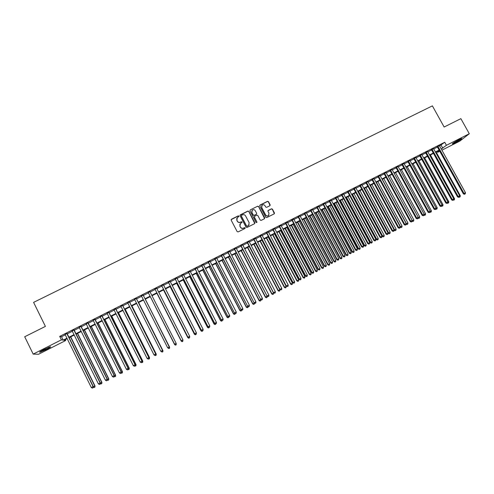 <?xml version="1.0" encoding="UTF-8"?>
<svg xmlns="http://www.w3.org/2000/svg" width="494" height="494" viewBox="0 0 494 494"><rect width="100%" height="100%" fill="white"/><g stroke="black" fill="none" stroke-linecap="round" stroke-linejoin="round"><path stroke-width="0.74" d="M238.948 216.069L238.269 215.847L231.488 219.213L231.18 220.17L237.157 231.606L238.127 231.921L244.907 228.531L245.123 227.858L244.444 227.641L243.567 228.08C242.264 228.574 241.233 228.234 240.461 227.067L239.961 226.11L240.498 223.356L241.918 222.566L242.029 221.96L241.356 221.738L240.479 222.177C239.176 222.671 238.139 222.331 237.373 221.164L236.879 220.213L237.379 217.484L238.837 216.662L238.948 216.069M238.935 216.551L238.213 215.983L231.118 219.669M245.092 228.37L244.382 227.765L243.567 228.08M242.011 222.454L241.294 221.874L240.479 222.177M455.104 142.772L452.35 143.964C452.183 143.581 454.406 142.161 459.012 139.709L461.754 138.524C461.89 138.925 459.673 140.345 455.104 142.772M46.177 349.591L39.878 352.284C38.946 352.333 40.341 351.388 44.065 349.449L50.351 346.769C51.265 346.726 49.875 347.671 46.177 349.591M269.841 205.757L270.138 204.819L268.464 201.651L267.507 201.336L260.085 205.016L259.788 205.961L265.76 217.292L266.723 217.607L274.263 213.822L274.442 212.951L272.41 209.116L271.453 208.801L268.156 210.469L267.983 211.327L268.989 213.235L268.514 215.551C267.371 216.23 266.402 216.02 265.618 214.915L261.69 207.455L262.116 205.177C263.271 204.46 264.253 204.658 265.056 205.782L265.71 207.023L266.674 207.338L269.841 205.757M65.27 339.606L65.714 340.514L38.551 354.26L33.184 354.099L24.7 336.747L45.411 326.392L33.592 302.384L432.38 105.87L444.137 127.02L460.865 118.653L469.3 133.744L459.797 141.123L441.908 150.176M33.184 354.099L61.41 339.835L63.195 340.119L66.943 338.223M439.586 145.983L444.736 142.253L59.706 336.389L61.41 339.835M444.736 142.253L446.428 145.298L469.3 133.744M248.846 211.389L247.883 211.074L240.387 214.797L240.084 215.742L246.055 227.154L247.025 227.468L254.521 223.714L254.824 222.763L248.846 211.389L247.821 211.216L240.028 215.223M250.26 209.894L257.72 206.189L258.683 206.504L264.654 217.848L264.481 218.719L261.172 220.392L260.202 220.071L257.782 215.464L256.818 215.149L254.564 216.292L254.398 217.15L256.917 221.954L256.794 222.566L256.034 222.399L249.958 210.839L250.26 209.894L257.72 206.189M67.067 333.493L65.097 334.487M74.106 329.943L72.161 330.924M81.115 326.404L79.194 327.374M88.105 322.885L86.209 323.842M95.07 319.371L93.193 320.316M102.011 315.87L100.159 316.802M108.927 312.381L107.099 313.301M115.818 308.904L114.015 309.812M122.685 305.44L120.907 306.336M129.533 301.982L127.779 302.871M136.356 298.543L134.621 299.42M143.155 295.109L141.445 295.974M149.941 291.688L148.243 292.547M156.715 288.274L155.005 289.138M163.465 284.871L161.742 285.742M170.189 281.481L168.454 282.352M176.889 278.097L175.148 278.974M183.57 274.726L181.817 275.615M190.227 271.367L188.461 272.262M196.865 268.02L195.087 268.915M203.479 264.685L201.694 265.587M210.067 261.363L208.27 262.265M216.638 258.047L214.834 258.961M223.189 254.743L221.368 255.664M229.716 251.452L227.888 252.372M236.218 248.173L234.378 249.1M242.702 244.901L240.856 245.833M249.161 241.64L247.303 242.579M255.602 238.392L253.737 239.337M262.024 235.156L260.147 236.101M268.421 231.927L266.532 232.878M274.8 228.71L272.904 229.667M281.154 225.505L279.246 226.468M287.489 222.312L285.575 223.276M293.807 219.126L291.88 220.096M300.099 215.952L298.166 216.928M306.373 212.784L304.428 213.766M312.628 209.629L310.67 210.617M318.858 206.486L316.895 207.474M325.071 203.355L323.101 204.349M331.264 200.231L329.282 201.225M337.439 197.112L335.451 198.119M343.589 194.012L341.595 195.019M349.727 190.919L347.72 191.931M355.841 187.831L353.821 188.85M361.935 184.762L359.91 185.781M368.005 181.693L365.974 182.724M374.063 178.643L372.019 179.674M380.096 175.598L378.046 176.63M386.117 172.56L384.054 173.598M392.113 169.535L390.044 170.578M398.09 166.521L396.015 167.571M404.049 163.514L401.968 164.564M409.989 160.519L407.902 161.575M415.911 157.53L413.811 158.593M421.814 154.554L419.709 155.616M427.699 151.584L425.587 152.652M433.565 148.626L431.441 149.701M59.706 336.389L61.522 336.723L65.27 334.833M67.24 333.839L72.328 331.27M74.273 330.288L79.367 327.72M81.288 326.75L86.376 324.181M88.278 323.224L93.366 320.655M95.237 319.711L100.331 317.142M102.178 316.209L107.266 313.641M109.094 312.721L114.188 310.152M115.991 309.244L121.079 306.675M122.858 305.78L127.946 303.211M129.706 302.322L134.794 299.753M136.529 298.882L141.617 296.314M143.328 295.449L148.416 292.886M150.114 292.028L155.172 289.472M156.882 288.613L161.909 286.075M163.631 285.205L168.627 282.685M170.356 281.815L175.314 279.308M177.062 278.431L181.99 275.948M183.743 275.059L188.634 272.589M190.4 271.7L195.26 269.249M197.038 268.353L201.861 265.92M203.652 265.019L208.443 262.598M210.24 261.69L215.001 259.288M216.81 258.374L221.54 255.991M223.356 255.071L228.055 252.7M229.883 251.779L234.551 249.427M236.391 248.501L241.023 246.16M242.869 245.228L247.475 242.906M249.334 241.967L253.904 239.658M255.775 238.719L260.313 236.428M262.191 235.477L266.704 233.205M268.594 232.254L273.071 229.994M274.967 229.037L279.419 226.789M281.327 225.826L285.742 223.597M287.662 222.633L292.047 220.417M293.973 219.447L298.333 217.249M300.272 216.267L304.6 214.087M306.546 213.105L310.843 210.938M312.795 209.95L317.068 207.795M319.031 206.807L323.274 204.664M325.243 203.67L329.455 201.546M331.437 200.545L335.617 198.434M337.612 197.433L341.762 195.334M343.762 194.327L347.887 192.246M349.894 191.234L353.994 189.165M356.007 188.146L360.077 186.096M362.102 185.071L366.147 183.033M368.178 182.008L372.192 179.983M374.23 178.952L378.219 176.945M380.269 175.907L384.227 173.913M386.283 172.875L390.217 170.893M392.285 169.85L396.188 167.88M398.263 166.83L402.135 164.879M404.222 163.823L408.069 161.884M410.162 160.828L413.984 158.901M416.084 157.839L419.875 155.925M421.987 154.863L425.754 152.961M427.872 151.893L431.614 150.003M433.738 148.935L437.449 147.058M439.413 145.674L437.283 146.755M439.777 151.257L437.628 152.343L439.536 150.818M437.184 151.541L437.628 152.343M67.159 338.656L64.01 340.249L65.714 340.514M439.333 150.454L435.615 152.331M433.491 153.406L429.749 155.295M427.631 156.37L423.864 158.271M421.759 159.34L417.961 161.26M415.862 162.322L412.039 164.249M409.952 165.311L406.099 167.256M404.018 168.312L400.14 170.269M398.065 171.319L394.163 173.295M392.094 174.339L388.167 176.327M386.11 177.365L382.152 179.365M380.102 180.403L376.113 182.422M374.075 183.453L370.062 185.478M368.03 186.51L363.985 188.554M361.96 189.579L357.891 191.635M355.878 192.654L351.777 194.722M349.771 195.741L345.646 197.828M343.645 198.835L339.495 200.941M337.507 201.947L333.32 204.059M331.338 205.059L327.127 207.19M325.157 208.19L320.915 210.333M318.951 211.327L314.684 213.482M312.727 214.47L308.429 216.65M306.484 217.632L302.155 219.818M300.222 220.799L295.863 223.004M293.936 223.973L289.546 226.196M287.632 227.166L283.21 229.401M281.308 230.365L276.856 232.612M274.96 233.569L270.477 235.836M268.594 236.793L264.08 239.071M262.203 240.022L257.664 242.319M255.793 243.264L251.224 245.574M249.365 246.518L244.758 248.846M242.912 249.779L238.275 252.119M236.441 253.052L231.772 255.41M229.945 256.337L225.245 258.714M223.43 259.628L218.7 262.024M216.891 262.938L212.13 265.346M210.333 266.254L205.535 268.68M203.75 269.582L198.921 272.021M197.149 272.923L192.29 275.38M190.523 276.269L185.633 278.746M183.879 279.629L178.952 282.123M177.204 283.006L172.245 285.513M170.516 286.39L165.521 288.916M163.798 289.787L158.772 292.325M157.061 293.189L152.004 295.752M150.306 296.61L145.217 299.179M143.507 300.043L138.419 302.618M136.684 303.495L131.595 306.07M129.836 306.959L124.747 309.534M122.969 310.43L117.881 313.005M116.078 313.918L110.983 316.493M109.155 317.414L104.067 319.989M102.221 320.927L97.127 323.496M95.256 324.447L90.161 327.022M88.265 327.979L83.177 330.554M81.257 331.523L76.162 334.098M74.217 335.086L69.129 337.655M441.253 148.99L446.428 145.298M68.913 337.229L74.001 334.654M75.953 333.666L81.041 331.097M82.961 330.122L88.056 327.553M89.951 326.59L95.039 324.021M96.917 323.07L102.005 320.495M103.857 319.562L108.946 316.987M110.773 316.067L115.862 313.492M117.665 312.579L122.753 310.01M124.537 309.108L129.626 306.533M131.379 305.644L136.468 303.075M138.203 302.198L143.291 299.623M145.001 298.759L150.09 296.19M151.788 295.332L156.851 292.769M158.562 291.905L163.588 289.367M165.311 288.496L170.3 285.97M172.036 285.094L176.994 282.587M178.735 281.704L183.663 279.215M185.417 278.326L190.307 275.856M192.073 274.96L196.933 272.503M198.712 271.607L203.54 269.168M205.325 268.267L210.117 265.84M211.914 264.932L216.681 262.524M218.484 261.61L223.214 259.22M225.036 258.3L229.735 255.923M231.556 255.003L236.225 252.644M238.065 251.712L242.696 249.371M244.549 248.433L249.149 246.105M251.008 245.166L255.583 242.857M257.448 241.912L261.993 239.615M263.87 238.67L268.378 236.385M270.267 235.434L274.744 233.168M276.64 232.211L281.092 229.957M283 228.994L287.415 226.758M289.336 225.795L293.72 223.572M295.647 222.603L300.006 220.398M301.945 219.416L306.274 217.23M308.219 216.249L312.517 214.075M314.468 213.087L318.741 210.926M320.705 209.931L324.941 207.789M326.917 206.795L331.128 204.664M333.11 203.664L337.291 201.546M339.279 200.539L343.435 198.44M345.436 197.433L349.561 195.346M351.567 194.333L355.661 192.259M357.681 191.24L361.75 189.183M363.775 188.158L367.814 186.114M369.845 185.089L373.859 183.058M375.903 182.027L379.886 180.014M381.936 178.976L385.894 176.976M387.957 175.932L391.884 173.95M393.953 172.9L397.855 170.93M399.93 169.88L403.808 167.923M405.889 166.867L409.736 164.922M411.829 163.866L415.652 161.933M417.751 160.871L421.543 158.951M423.654 157.889L427.421 155.981M429.539 154.912L433.281 153.023M435.405 151.948L439.117 150.071M61.522 336.723L63.195 340.119M441.123 145.205L442.791 148.212M236.756 218.397L236.879 220.213M240.417 222.306C239.121 222.8 238.083 222.461 237.318 221.293L236.824 220.343M239.868 224.22L239.961 226.11M243.505 228.203C242.202 228.697 241.171 228.364 240.405 227.191L239.905 226.24M254.781 223.498L248.785 211.531M241.554 215.335L241.338 215.995L246.58 226.011L247.259 226.227L248.593 225.505L249.155 222.726L245.567 215.89C244.802 214.723 243.77 214.384 242.474 214.878L241.554 215.335M241.294 215.65L241.338 215.995M249.13 224.863L247.198 226.357L246.518 226.135L241.276 216.137M264.593 218.601L258.609 206.653L257.646 206.338M254.361 216.576L254.324 217.292L256.917 221.954M256.874 222.491L256.843 222.09M255.268 210.685C254.453 209.561 253.471 209.363 252.311 210.092L251.878 212.371L253.268 215.007L254.231 215.322L256.485 214.18L256.652 213.322L255.268 210.685M251.817 210.759L251.878 212.371M256.614 214.038L254.157 215.458L253.194 215.143L251.81 212.513M261.647 205.788L261.69 207.455M268.89 215.156L268.433 215.693C267.285 216.366 266.322 216.156 265.537 215.051L261.61 207.597M274.361 213.723L272.324 209.265L271.367 208.95L267.958 210.722M270.082 205.566L268.378 201.799L267.421 201.484L259.745 205.393M93.261 386.858L95.021 385.981L70.716 336.852M94.792 387.179L94.101 387.543L94.873 387.154L94.811 386.049L70.519 336.951M94.101 387.543L93.236 387.043M95.021 385.981L94.873 387.154M66.783 333.431L93.082 386.611L91.31 387.531L65.017 334.321M66.986 333.327L93.298 386.536L93.057 387.765L92.353 388.13L93.057 387.765M93.15 387.734L93.298 386.536M91.31 387.531L92.353 388.13M49.091 347.177L40.829 351.222M40.378 351.506L45.905 349.054M453.128 143.112L460.704 138.907M460.254 139.104L453.529 142.834M100.301 383.19L101.918 382.393L77.607 333.37M101.702 383.579L101.011 383.943L101.776 383.554L101.721 382.449L77.435 333.456M101.011 383.943L100.263 383.505M101.918 382.393L101.776 383.554M107.315 379.54L108.791 378.812L84.48 329.893M108.587 379.991L107.896 380.349L108.655 379.972L108.612 378.861L84.32 329.973M107.896 380.349L107.26 379.979M108.791 378.812L108.655 379.972M114.305 375.897L115.639 375.249L91.328 326.429M115.448 376.416L114.762 376.774L115.51 376.403L115.479 375.286L91.186 326.503M114.762 376.774L114.244 376.465M115.639 375.249L115.51 376.403M121.271 372.272L122.463 371.692L98.152 322.983M122.284 372.853L121.604 373.211L122.345 372.84L122.321 371.723L98.028 323.045M121.604 373.211L121.197 372.97M122.463 371.692L122.345 372.84M73.834 329.875L100.134 382.936L98.374 383.857L72.075 330.758M74.02 329.776L100.338 382.875L100.109 384.091L99.405 384.456L100.109 384.091M100.196 384.066L100.338 382.875M98.374 383.857L99.405 384.456M80.868 326.324L107.167 379.275L105.413 380.189L79.114 327.213M81.035 326.244L107.352 379.225L107.142 380.429L106.438 380.794L107.142 380.429M107.21 380.405L107.352 379.225M105.413 380.189L106.438 380.794M87.876 322.792L114.176 375.625L112.422 376.539L86.123 323.675M88.025 322.718L114.336 375.582L114.145 376.78L113.441 377.144L114.145 376.78M114.207 376.761L114.336 375.582M112.422 376.539L113.441 377.144M94.854 319.272L121.154 371.988L119.412 372.896L93.113 320.149M94.984 319.204L121.302 371.957L121.123 373.143L120.425 373.507L121.123 373.143M121.178 373.131L121.302 371.957M119.412 372.896L120.425 373.507M128.212 368.654L129.261 368.147L104.956 319.544M129.101 369.302L128.421 369.66L129.15 369.29L129.138 368.172L104.845 319.593M129.261 368.147L129.15 369.29M101.813 315.765L128.113 368.37L126.378 369.271L100.078 316.635M101.925 315.703L128.242 368.345L128.076 369.518L127.384 369.883L128.076 369.518M128.131 369.512L128.242 368.345M126.378 369.271L127.384 369.883M135.134 365.054L136.041 364.621L111.73 316.111M135.893 365.764L135.214 366.116L135.936 365.758L135.936 364.634L111.644 316.16M136.041 364.621L135.936 365.758M108.748 312.264L135.047 364.757L133.318 365.659L107.019 313.14M108.841 312.214L135.158 364.739L135.01 365.912L134.319 366.27L135.01 365.912M135.053 365.9L135.158 364.739M133.318 365.659L134.319 366.27M142.025 361.46L142.797 361.102L118.492 312.696M142.667 362.238L141.988 362.59L142.698 362.232L142.71 361.108L118.412 312.733M142.797 361.102L142.698 362.232M115.658 308.781L141.957 361.157L140.234 362.059L113.935 309.652M115.738 308.738L142.056 361.151L141.914 362.312L141.228 362.67L141.914 362.312M141.951 362.306L142.056 361.151M140.234 362.059L141.228 362.67M148.898 357.884L149.534 357.594L125.223 309.293M149.41 358.718L148.737 359.07L149.441 358.718L149.46 357.588L125.167 309.318M149.534 357.594L149.441 358.718M122.543 305.304L148.848 357.57L147.126 358.465L120.826 306.175M122.605 305.273L148.922 357.576L148.799 358.724L148.114 359.082L148.799 358.724M148.83 358.724L148.922 357.576M147.126 358.465L148.114 359.082M155.746 354.315L156.246 354.099L131.935 305.897M156.135 355.217L155.462 355.569L156.16 355.217L156.184 354.087L131.892 305.916M156.246 354.099L156.16 355.217M162.569 350.759L162.934 350.616L138.623 302.513M162.841 351.722L162.168 352.074L162.853 351.728L162.89 350.598L138.598 302.526M162.934 350.616L162.853 351.728M169.374 347.22L145.292 299.142M169.516 348.245L168.849 348.591L169.528 348.251L169.572 347.115L145.279 299.148M169.603 347.14L169.528 348.251M174.586 344.546L175.512 345.133L176.179 344.787L175.512 345.133L174.573 344.509L150.281 296.622L174.734 344.429M176.179 344.787L176.234 343.645L176.179 344.787M156.907 293.269L181.212 341.095L181.489 340.909M156.925 293.263L181.218 341.051L182.144 341.681L182.811 341.317L182.15 341.663M182.144 341.681L181.212 341.095M163.508 289.929L187.819 337.655L188.226 337.402M163.545 289.91L187.837 337.606L188.757 338.236L189.424 337.871L188.764 338.217M188.757 338.236L187.819 337.655M170.097 286.6L194.401 334.228L194.945 333.901M170.146 286.576L194.438 334.166L195.34 334.802L196.013 334.438L195.358 334.778M196.032 334.129L196.013 334.438M195.34 334.802L194.401 334.228M176.661 283.284L200.965 330.807L201.638 330.418M176.728 283.247L201.015 330.739L201.904 331.381L202.583 331.017L201.929 331.357M202.602 330.708L202.583 331.017M201.904 331.381L200.965 330.807M183.2 279.975L207.505 327.405L208.307 326.942M183.28 279.931L207.573 327.324L208.449 327.973L209.129 327.602L208.48 327.942M208.449 327.973L207.505 327.405M189.721 276.677L214.026 324.008L214.952 323.484M189.82 276.628L214.106 323.922L214.97 324.577L215.656 324.2L215.007 324.539M214.97 324.577L214.026 324.008M196.217 273.392L220.522 320.625L221.578 320.032M196.334 273.33L220.62 320.532L221.473 321.186L222.164 320.816L221.51 321.149M222.189 320.396L222.164 320.816M221.473 321.186L220.522 320.625M202.694 270.113L226.999 317.253L228.179 316.592M202.824 270.051L227.11 317.154L227.95 317.815L228.642 317.438L228 317.772M228.685 316.895L228.642 317.438M227.95 317.815L226.999 317.253M129.409 301.846L155.709 354L153.998 354.89L127.693 302.711M129.453 301.822L155.771 354.013L155.659 355.149L154.974 355.507L155.684 355.155L155.771 354.013M153.998 354.89L154.974 355.507M136.251 298.395L162.551 350.437L160.84 351.327L134.541 299.253M136.276 298.382L162.594 350.456L162.495 351.586L161.816 351.944L162.495 351.586M162.514 351.598L162.594 350.456M160.84 351.327L161.816 351.944M169.393 346.918L169.319 348.048L169.393 346.918L143.075 294.949L169.368 346.887L167.664 347.776L168.639 348.406L169.319 348.048L168.627 348.394L167.664 347.776L141.364 295.813M175.419 344.855L174.462 344.232L148.163 292.386L174.481 344.269L176.16 343.349L176.105 344.516L175.426 344.868L176.105 344.516L176.16 343.349L149.861 291.528M174.481 344.269L175.426 344.868M154.918 288.978L181.236 340.749L154.943 288.965M182.193 341.329L182.866 340.977L182.193 341.329L181.242 340.706L182.928 339.823L156.629 288.113M181.236 340.749L182.187 341.348M182.866 340.977L182.928 339.823M161.655 285.581L187.973 337.241L161.692 285.563M188.936 337.816L189.61 337.464L188.936 337.816L187.992 337.186L189.677 336.309L163.378 284.711M187.973 337.241L188.93 337.834M189.61 337.464L189.677 336.309M168.374 282.191L194.685 333.746L168.423 282.167M195.661 334.308L196.334 333.963L195.661 334.308L194.722 333.685L196.402 332.808L170.103 281.321M194.685 333.746L195.643 334.333M196.334 333.963L196.402 332.808M175.067 278.82L201.379 330.264L175.135 278.783M202.361 330.819L203.028 330.474L202.361 330.819L201.429 330.19L203.102 329.319L176.809 277.937M201.379 330.264L202.342 330.844M203.028 330.474L203.102 329.319M181.736 275.454L208.048 326.787L181.823 275.411M209.042 327.343L209.709 326.991L209.042 327.343L208.116 326.713L209.783 325.842L183.49 274.565M208.048 326.787L209.011 327.374M209.709 326.991L209.783 325.842M188.381 272.101L214.692 323.329L188.486 272.046M215.693 323.873L216.36 323.527L215.693 323.873L214.779 323.243L216.44 322.378L190.147 271.212M214.692 323.329L215.662 323.91M216.36 323.527L216.44 322.378M195.007 268.761L221.318 319.877L195.124 268.699M222.331 320.415L222.992 320.069L222.331 320.415L221.417 319.785L223.078 318.92L196.785 267.865M221.318 319.877L222.288 320.452M222.992 320.069L223.078 318.92M201.608 265.426L227.919 316.444L201.743 265.358M228.938 316.975L229.599 316.629L228.938 316.975L228.037 316.339L229.685 315.481L203.398 264.525M227.919 316.444L228.895 317.012M229.599 316.629L229.685 315.481M209.153 266.853L233.452 313.888L234.761 313.165M209.295 266.779L233.582 313.783L234.409 314.45L235.107 314.067L234.459 314.406M235.156 313.4L235.107 314.067M234.409 314.45L233.452 313.888M215.588 263.598L239.886 310.541L241.319 309.75M215.748 263.512L240.028 310.423L240.844 311.09L241.547 310.714L240.905 311.047M241.609 309.923L241.547 310.714M240.844 311.09L239.886 310.541M222.004 260.35L246.296 307.2L247.852 306.348M222.177 260.264L246.457 307.077L247.259 307.75L247.963 307.367L247.327 307.7M248.044 306.453L247.963 307.367M247.259 307.75L246.296 307.2M228.395 257.121L252.687 303.872L254.367 302.958M228.586 257.022L252.86 303.742L253.657 304.421L254.367 304.032L253.725 304.366M254.453 303.001L254.367 304.032M253.657 304.421L252.687 303.872M208.19 262.11L234.496 313.017L208.345 262.03M235.527 313.542L236.188 313.196L235.527 313.542L234.631 312.906L236.274 312.047L209.987 261.203M234.496 313.017L235.477 313.585M236.188 313.196L236.274 312.047M214.748 258.8L241.053 309.602L214.915 258.714M242.097 310.121L242.752 309.775L242.097 310.121L241.208 309.479L242.844 308.627L216.557 257.887M241.053 309.602L242.035 310.164M242.752 309.775L242.844 308.627M221.287 255.503L247.593 306.2L221.473 255.41M248.643 306.706L249.291 306.366L248.643 306.706L247.753 306.07L249.39 305.218L223.103 254.589M247.593 306.2L248.575 306.762M249.291 306.366L249.39 305.218M227.802 252.218L254.107 302.803L228 252.119M255.163 303.31L255.818 302.97L255.163 303.31L254.287 302.668L255.917 301.822L229.63 251.298M254.107 302.803L255.089 303.365M255.818 302.97L255.917 301.822M234.767 253.897L259.06 300.55L260.826 299.555M234.971 253.793L259.251 300.414L260.029 301.099L260.739 300.71L260.103 301.044M260.844 299.586L260.739 300.71M260.029 301.099L259.06 300.55M234.298 248.939L260.597 299.426L234.514 248.834M261.666 299.926L262.314 299.586L261.666 299.926L260.795 299.284L262.419 298.438L236.138 248.013M260.597 299.426L261.585 299.982M262.314 299.586L262.419 298.438M241.121 250.686L265.408 297.246L267.1 296.073M241.338 250.575L265.611 297.098L266.383 297.789L267.1 297.4L266.464 297.728M267.198 296.27L267.1 297.4M266.383 297.789L265.408 297.246M240.769 245.679L267.069 296.054L240.998 245.561M268.143 296.548L268.792 296.209L268.143 296.548L267.279 295.906L268.897 295.06L242.622 244.746M267.069 296.054L268.057 296.61M268.792 296.209L268.897 295.06M247.451 247.482L271.737 293.949L273.54 292.973L249.272 246.562M247.685 247.364L271.959 293.794L272.713 294.486L273.435 294.097L272.799 294.424M273.54 292.973L273.435 294.097M272.713 294.486L271.737 293.949M247.222 242.424L273.515 292.695L247.469 242.301M274.602 293.183L275.251 292.849L274.602 293.183L273.744 292.541L275.356 291.701L249.081 241.486M273.515 292.695L274.51 293.245M275.251 292.849L275.356 291.701M253.762 244.289L278.048 290.663L279.857 289.682L255.589 243.369M254.015 244.166L278.283 290.503L279.024 291.201L279.752 290.805L279.116 291.133M279.857 289.682L279.752 290.805M279.024 291.201L278.048 290.663M253.657 239.176L279.944 289.348L253.916 239.047M281.043 289.83L281.685 289.496L281.043 289.83L280.184 289.181L281.796 288.348L255.522 238.238M279.944 289.348L280.944 289.898M281.685 289.496L281.796 288.348M260.054 241.109L284.334 287.391L286.156 286.403L261.888 240.183M260.319 240.973L284.581 287.218L285.316 287.922L286.045 287.527L285.415 287.854M286.156 286.403L286.045 287.527M285.316 287.922L284.334 287.391M260.066 235.947L286.353 286.014L260.338 235.811M287.452 286.489L288.095 286.156L287.452 286.489L286.606 285.841L288.212 285.007L261.944 235.002M286.353 286.014L287.354 286.557M288.095 286.156L288.212 285.007M266.322 237.941L290.602 284.124L292.436 283.13L268.168 237.003M266.606 237.799L290.867 283.945L291.584 284.655L292.318 284.26L291.695 284.581M292.436 283.13L292.318 284.26M291.584 284.655L290.602 284.124M266.451 232.723L292.738 282.692L293.01 282.506L266.741 232.581M293.85 283.155L294.486 282.821L293.85 283.155L293.01 282.506L294.603 281.673L268.341 231.772M292.738 282.692L293.739 283.229M294.486 282.821L294.603 281.673M272.577 234.78L296.851 280.87L298.691 279.876L274.429 233.841M272.867 234.631L297.129 280.685L297.839 281.395L298.574 281L297.95 281.327M298.691 279.876L298.574 281M297.839 281.395L296.851 280.87M272.818 229.512L299.098 279.376L299.389 279.184L273.126 229.358M300.222 279.832L300.858 279.505L300.222 279.832L299.389 279.184L300.982 278.357L274.713 228.555M299.098 279.376L300.105 279.913M300.858 279.505L300.982 278.357M278.807 231.63L303.081 277.628L304.928 276.628L280.672 230.686M279.11 231.47L303.372 277.437L304.069 278.153L304.804 277.752L304.187 278.073M304.928 276.628L304.804 277.752M304.069 278.153L303.081 277.628M279.166 226.314L305.446 276.072L305.749 275.874L279.487 226.153M306.576 276.529L307.206 276.195L306.576 276.529L305.749 275.874L307.336 275.047L281.074 225.35M305.446 276.072L306.453 276.603M307.206 276.195L307.336 275.047M285.013 228.487L309.287 274.392L311.146 273.386L286.891 227.536M285.334 228.327L309.59 274.195L310.275 274.917L311.022 274.51L310.399 274.837M311.146 273.386L311.022 274.51M310.275 274.917L309.287 274.392M285.495 223.121L311.77 272.781L312.084 272.577L285.828 222.955M312.906 273.225L313.536 272.898L312.906 273.225L312.084 272.577L313.665 271.749L287.409 222.158M311.77 272.781L312.776 273.312M313.536 272.898L313.665 271.749M291.207 225.357L315.475 271.169L317.339 270.162L293.09 224.406M291.54 225.184L315.796 270.965L316.469 271.688L317.216 271.286L316.598 271.607M317.339 270.162L317.216 271.286M316.469 271.688L315.475 271.169M291.8 219.941L318.068 269.502L318.402 269.286L292.145 219.768M319.217 269.94L319.846 269.613L319.217 269.94L318.402 269.286L319.976 268.464L293.72 218.972M318.068 269.502L319.081 270.027M319.846 269.613L319.976 268.464M297.376 222.238L321.643 267.958L323.514 266.945L299.271 221.281M297.728 222.059L321.977 267.748L322.638 268.477L323.391 268.069L322.773 268.39M323.514 266.945L323.391 268.069M322.638 268.477L321.643 267.958M298.08 216.773L324.348 266.229L324.694 266.007L298.444 216.588M325.509 266.661L326.133 266.334L325.509 266.661L324.694 266.007L326.268 265.192L300.019 215.798M324.348 266.229L325.367 266.748M326.133 266.334L326.268 265.192M303.526 219.126L327.788 264.759L329.671 263.74L305.428 218.163M303.89 218.941L328.139 264.537L328.788 265.272L329.541 264.864L328.93 265.179M329.671 263.74L329.541 264.864M328.788 265.272L327.788 264.759M304.347 213.612L330.61 262.969L330.974 262.74L304.724 213.42M331.777 263.395L332.4 263.074L331.777 263.395L330.974 262.74L332.536 261.925L306.292 212.63M330.61 262.969L331.635 263.487M332.4 263.074L332.536 261.925M309.658 216.026L333.919 261.567L335.809 260.542L311.572 215.057M310.034 215.835L334.277 261.338L334.92 262.073L335.679 261.666L335.062 261.987M335.809 260.542L335.679 261.666M334.92 262.073L333.919 261.567M310.59 210.463L336.852 259.721L337.229 259.48L310.985 210.265M338.026 260.14L338.649 259.813L338.026 260.14L337.229 259.48L338.785 258.671L312.548 209.475M336.852 259.721L337.877 260.233M338.649 259.813L338.785 258.671M315.771 212.933L340.026 258.387L341.928 257.355L317.691 211.963M316.16 212.735L340.403 258.152L341.033 258.893L341.792 258.479L341.181 258.794M341.928 257.355L341.792 258.479M341.033 258.893L340.026 258.387M316.815 207.326L343.071 256.479L343.46 256.238L317.222 207.116M344.256 256.899L344.874 256.571L344.256 256.899L343.46 256.238L345.016 255.429L318.778 206.331M343.071 256.479L344.096 256.991M344.874 256.571L345.016 255.429M321.866 209.851L346.115 255.213L348.029 254.182L323.792 208.876M322.267 209.647L346.504 254.972L347.121 255.713L347.887 255.305L347.276 255.62M348.029 254.182L347.887 255.305M347.121 255.713L346.115 255.213M323.02 204.195L349.27 253.249L349.678 253.002L323.44 203.985M350.462 253.663L351.08 253.342L350.462 253.663L349.678 253.002L351.228 252.193L324.99 203.201M349.27 253.249L350.302 253.762M351.08 253.342L351.228 252.193M327.936 206.782L352.185 252.051L354.105 251.014L329.875 205.8M328.356 206.572L352.586 251.804L353.198 252.551L353.963 252.138L353.358 252.453M354.105 251.014L353.963 252.138M353.198 252.551L352.185 252.051M329.202 201.077L355.452 250.032L355.871 249.773L329.64 200.854M356.649 250.439L357.267 250.118L356.649 250.439L355.871 249.773L357.415 248.97L331.184 200.076M355.452 250.032L356.483 250.538M357.267 250.118L357.415 248.97M333.993 203.719L358.236 248.902L360.163 247.858L335.939 202.738M334.426 203.503L358.65 248.649L359.249 249.396L360.021 248.982L359.416 249.297M360.163 247.858L360.021 248.982M359.249 249.396L358.236 248.902M335.364 197.964L361.614 246.827L362.04 246.562L335.815 197.742M362.818 247.222L363.436 246.901L362.818 247.222L362.04 246.562L363.584 245.759L337.359 196.964M361.614 246.827L362.645 247.327M363.436 246.901L363.584 245.759M340.026 200.669L364.269 245.759L366.202 244.715L341.984 199.681M340.471 200.441L364.696 245.499L365.282 246.253L366.054 245.833L365.455 246.148M366.202 244.715L366.054 245.833M365.282 246.253L364.269 245.759M341.508 194.864L367.752 243.628L368.197 243.357L341.971 194.636M368.969 244.024L369.58 243.703L368.969 244.024L368.197 243.357L369.734 242.554L343.509 193.858M367.752 243.628L368.79 244.129M369.58 243.703L369.734 242.554M346.041 197.625L370.278 242.628L372.223 241.578L348.004 196.631M346.504 197.396L370.722 242.363L371.297 243.122L372.075 242.702L371.476 243.011M372.223 241.578L372.075 242.702M371.297 243.122L370.278 242.628M347.634 191.777L373.872 240.442L374.329 240.164L348.109 191.536M375.094 240.831L375.706 240.51L375.094 240.831L374.329 240.164L375.86 239.368L349.641 190.764M373.872 240.442L374.909 240.942M375.706 240.51L375.86 239.368M352.043 194.593L376.274 239.51L378.225 238.454L354.013 193.599M352.512 194.352L376.731 239.232L377.293 239.998L378.077 239.571L377.472 239.886M378.225 238.454L378.077 239.571M377.293 239.998L376.274 239.51M353.741 188.702L379.972 237.268L380.442 236.978L354.229 188.455M381.201 237.645L381.813 237.33L381.201 237.645L380.442 236.978L381.967 236.188L355.754 187.683M379.972 237.268L381.016 237.762M381.813 237.33L381.967 236.188M358.02 191.567L382.245 236.398L384.209 235.335L359.996 190.567M358.502 191.326L382.714 236.113L383.27 236.879L384.054 236.459L383.455 236.768M384.209 235.335L384.054 236.459M383.27 236.879L382.245 236.398M359.823 185.633L386.055 234.1L386.536 233.804L360.33 185.374M387.29 234.477L387.901 234.156L387.29 234.477L386.536 233.804L390.174 232.229L365.968 187.553M361.849 184.608L388.062 233.014L387.901 234.156M386.055 234.1L387.098 234.588M364.479 188.307L388.685 233.007L389.229 233.779L390.013 233.353L389.42 233.662M390.174 232.229L390.013 233.353M389.229 233.779L388.204 233.298M365.893 182.57L392.113 230.945L392.613 230.642L366.406 182.311M393.36 231.309L393.965 230.994L393.36 231.309L392.613 230.642L394.132 229.852L367.925 181.545M392.113 230.945L393.162 231.433M393.965 230.994L394.132 229.852M394.095 230.118L396.12 229.136L371.914 184.54M370.432 185.293L394.632 229.908L395.163 230.679L395.96 230.253L395.367 230.562M396.12 229.136L395.96 230.253M395.163 230.679L394.138 230.204M371.939 179.52L398.158 227.796L398.67 227.487L372.47 179.254M399.411 228.16L400.017 227.845L399.411 228.16L398.67 227.487L400.177 226.703L373.983 178.488M398.158 227.796L399.201 228.284M400.017 227.845L400.177 226.703M376.366 182.292L400.566 226.82L402.042 226.048L377.848 181.545M400.128 227.079L400.566 226.82L401.085 227.598L401.881 227.166L401.289 227.475M402.042 226.048L401.881 227.166M401.085 227.598L400.115 227.147M377.966 176.482L404.178 224.659L404.703 224.344L378.509 176.21M405.438 225.017L406.043 224.708L405.438 225.017L404.703 224.344L406.21 223.56L380.016 175.444M404.178 224.659L405.228 225.147M406.043 224.708L406.21 223.56M382.282 179.297L406.476 223.739L407.951 222.973L383.758 178.556M406.154 223.93L406.476 223.739L406.988 224.523L407.785 224.091L407.198 224.4M407.951 222.973L407.785 224.091M406.988 224.523L406.13 224.128M383.974 173.45L410.181 221.534L410.724 221.213L384.53 173.172M411.453 221.886L412.052 221.578L411.453 221.886L410.724 221.213L412.224 220.435L386.036 172.412M410.181 221.534L411.236 222.016M412.052 221.578L412.224 220.435M388.179 176.315L412.373 220.67L413.842 219.904L389.655 175.574M412.169 220.787L412.873 221.454L413.669 221.022L413.083 221.331M413.842 219.904L413.669 221.022M412.873 221.454L412.12 221.114M389.964 170.43L416.164 218.416L416.72 218.089L390.532 170.14M417.442 218.768L418.041 218.453L417.442 218.768L416.72 218.089L418.214 217.311L392.032 169.386M416.164 218.416L417.22 218.898M418.041 218.453L418.214 217.311M418.183 217.502L419.709 216.847L395.527 172.604M418.159 217.663L418.733 218.397L419.542 217.965L418.955 218.274M419.709 216.847L419.542 217.965M418.733 218.397L418.091 218.113M395.935 167.417L422.129 215.31L422.697 214.976L396.515 167.126M423.414 215.656L424.013 215.341L423.414 215.656L422.697 214.976L424.185 214.205L398.01 166.373M422.129 215.31L423.191 215.785M424.013 215.341L424.185 214.205M424.136 214.544L425.562 213.797L401.387 169.64M424.809 215.223L425.39 214.921L424.809 215.223L424.13 214.587M425.562 213.797L425.39 214.921M424.581 215.353L424.05 215.112M401.888 164.416L428.076 212.216L428.656 211.877L402.48 164.119M429.366 212.55L429.965 212.241L429.366 212.55L428.656 211.877L430.144 211.099L403.969 163.366M428.076 212.216L429.138 212.686M429.965 212.241L430.144 211.099M430.089 211.444L431.398 210.759L407.223 166.688M430.638 212.185L431.219 211.883L430.638 212.185L430.058 211.63M431.398 210.759L431.219 211.883M430.41 212.315L429.984 212.124M407.816 161.427L434.004 209.129L434.596 208.783L408.427 161.118M435.307 209.462L435.893 209.153L435.307 209.462L434.596 208.783L436.079 208.011L409.909 160.371M434.004 209.129L435.066 209.598M436.221 209.289L437.036 208.851L435.899 209.147L436.079 208.011M436.023 208.351L437.215 207.733L413.046 163.742M437.215 207.733L437.036 208.851M436.455 209.153L435.967 208.69M413.731 158.444L439.913 206.054L440.518 205.702L414.355 158.129M441.222 206.381L441.809 206.072L441.222 206.381L440.518 205.702L441.994 204.93L415.831 157.382M439.913 206.054L440.975 206.523M441.809 206.072L441.994 204.93M441.939 205.269L443.013 204.714L418.85 160.809M442.254 206.134L442.828 205.831L442.254 206.134L441.858 205.757M443.013 204.714L442.828 205.831M442.013 206.27L441.698 206.134M419.628 155.468L445.804 202.985L446.415 202.626L420.258 155.147M447.113 203.306L447.706 202.997L447.113 203.306L446.415 202.626L447.891 201.861L421.734 154.406M445.804 202.985L446.866 203.448M447.706 202.997L447.891 201.861M447.836 202.2L448.793 201.706L424.63 157.882M448.033 203.12L448.608 202.824L447.731 202.83M448.793 201.706L448.608 202.824M447.786 203.262L447.478 203.133M425.501 152.504L451.67 199.928L452.3 199.564L426.149 152.177M452.992 200.243L453.578 199.94L452.992 200.243L452.3 199.564L453.77 198.798L427.619 151.436M451.67 199.928L452.745 200.391M453.578 199.94L453.77 198.798M453.714 199.138L454.554 198.705L430.398 154.968M453.788 200.119L454.369 199.823L453.585 199.916M454.554 198.705L454.369 199.823M431.361 149.552L457.524 196.884L458.166 196.507L432.022 149.219M458.852 197.192L459.439 196.884L458.852 197.192L458.166 196.507L459.63 195.748L433.485 148.478M457.524 196.884L458.599 197.341M459.439 196.884L459.63 195.748M459.574 196.087L460.297 195.71L436.146 152.059M459.537 197.125L460.105 196.828L459.346 196.939M460.297 195.71L460.105 196.828M459.284 197.273L458.975 197.143M437.202 146.607L463.36 193.846L464.014 193.463L437.875 146.267M464.693 194.148L465.28 193.846L464.693 194.148L464.014 193.463L465.471 192.703L439.333 145.532M463.36 193.846L464.434 194.303M465.28 193.846L465.471 192.703"/></g></svg>

